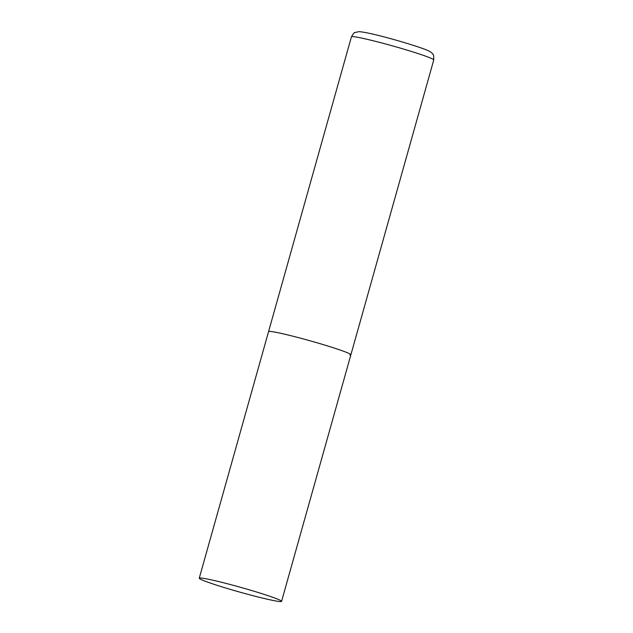 <?xml version="1.0" encoding="UTF-8"?>
<svg xmlns="http://www.w3.org/2000/svg" width="633" height="633" viewBox="0 0 633 633"><rect width="100%" height="100%" fill="white"/><g stroke="black" fill="none" stroke-linecap="round" stroke-linejoin="round"><path stroke-width="0.95" d="M199.253 578.206A42.759 2.413 -164.3 0 0 231.417 589.703A42.759 2.413 -164.3 0 0 281.574 601.35A42.759 2.413 -164.3 0 0 249.41 589.861A42.759 2.413 -164.3 0 0 199.253 578.206L351.426 36.833A42.759 2.413 15.7 0 1 352.415 36.603A42.759 2.413 15.7 0 1 397.437 47.277A42.759 2.413 15.7 0 1 433.747 59.977L350.888 354.773A42.759 2.413 -164.3 0 0 318.723 343.276A42.759 2.413 -164.3 0 0 268.558 331.629A42.759 2.413 15.7 0 1 269.555 331.399A42.759 2.413 15.7 0 1 314.577 342.073A42.759 2.413 15.7 0 1 350.888 354.773A42.759 2.413 15.7 0 1 349.891 355.002M433.747 59.977C433.787 56.076 433.55 54.272 433.043 54.541C432.426 53.251 430.97 52.033 428.66 50.901C420.146 46.652 371.199 32.283 358.903 31.65L354.86 32.568C354.567 32.069 353.428 33.494 351.426 36.833M350.888 354.773L281.574 601.35"/></g></svg>
